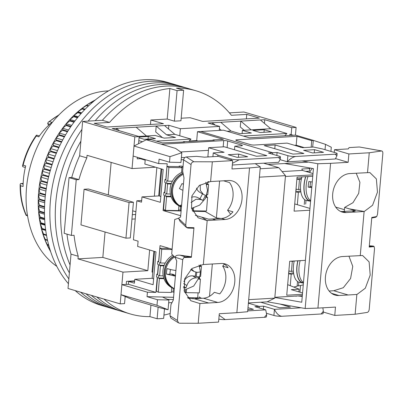 <?xml version="1.0" encoding="UTF-8"?>
<svg xmlns="http://www.w3.org/2000/svg" width="403" height="403" viewBox="0 0 403 403"><rect width="100%" height="100%" fill="white"/><g stroke="black" fill="none" stroke-linecap="round" stroke-linejoin="round"><path stroke-width="0.6" d="M164.489 308.894L163.658 318.37A116.316 87.249 -73.6 0 1 160.384 318.637A116.316 87.249 -73.6 0 1 157.12 318.753L149.921 316.627A116.316 87.249 -73.6 0 1 130.25 313.932A116.316 87.249 -73.6 0 1 103.979 299.086M170.187 313.489A116.316 87.249 -73.6 0 1 163.95 315.07M295.439 135.131L296.114 127.419L291.757 127.675L291.147 134.632M140.214 158.681L137.221 158.858L137.363 157.296M138.551 143.71L139.171 136.582L134.814 136.839L132.038 168.575L155.543 167.205M156.843 167.588L154.344 196.175M149.634 249.991L147.825 270.685L122.975 272.136L120.2 303.877L124.557 303.62L125.182 296.497M126.24 284.412L126.507 281.349L134.622 280.876M152.742 272.06L152.037 272.101L153.865 251.24M158.701 195.918L161.074 168.837M229.393 112.87L243.931 112.019L296.114 127.419M122.975 272.136L77.991 258.862L78.217 256.258L71.019 254.132L68.016 288.477L120.2 303.877M77.991 258.862L102.841 257.411L147.825 270.685M108.311 194.876L111.152 162.414M135.871 211.756L132.678 210.814M102.841 257.411L105.062 232.012M134.814 136.839L82.63 121.439L79.623 155.785L86.821 157.905L87.053 155.301L132.038 168.575M116.412 129.867L116.543 128.366L112.18 128.617L139.171 136.582M291.757 127.675L264.766 119.706L264.444 123.389M153.175 259.089L153.86 259.29M119.323 130.728L116.543 128.366L168.857 125.308L180.373 128.708L219.605 126.416L208.089 123.016L264.766 119.706M183.617 90.237L180.947 120.784L174.408 121.167L167.21 119.046L150.858 119.998L163.457 123.716L106.785 127.026L94.186 123.308L109.561 122.411A116.316 87.249 -73.6 0 1 169.88 88.499L177.078 90.62A116.316 87.249 106.4 0 1 183.617 90.237L176.418 88.116A116.316 87.249 -73.6 0 1 196.095 90.811A116.316 87.249 -73.6 0 1 231.393 115.293L246.767 114.397L259.366 118.114L202.694 121.424L190.095 117.706L181.169 118.23M109.561 122.411L102.362 120.285L82.63 121.439M78.938 179.592L71.739 177.471A116.316 87.249 -73.6 0 1 79.623 155.785A116.316 87.249 -73.6 0 0 71.739 177.471L69.039 177.627L64.168 233.307L71.366 235.428L76.238 179.753L78.938 179.592A116.316 87.249 -73.6 0 1 86.821 157.905M102.362 120.285A116.316 87.249 -73.6 0 1 188.896 88.685A116.316 87.249 -73.6 0 0 165.96 86.106A116.316 87.249 -73.6 0 0 102.362 120.285M75.19 290.593A116.316 87.249 -73.6 0 0 101.46 305.434L123.051 311.806A116.316 87.249 -73.6 0 1 96.78 296.966A116.316 87.249 -73.6 0 0 123.051 311.806L130.25 313.932M71.019 254.132A116.316 87.249 -73.6 0 1 66.979 234.138A116.316 87.249 -73.6 0 0 71.019 254.132M78.217 256.258A116.316 87.249 -73.6 0 1 74.066 235.271L71.366 235.428M84.081 189.264L88.438 189.007L133.423 202.286L129.066 202.538L84.081 189.264L80.963 224.899L125.948 238.173L129.066 202.538M135.635 214.487L132.34 214.678M131.952 219.131L135.242 218.94M168.535 128.99L168.857 125.308M164.495 125.565L174.806 134.32L166.52 134.804L156.213 126.048L155.699 131.917L162.374 137.584M179.753 135.776L180.373 128.708M219.257 130.421L219.605 126.416M215.232 125.126L212.452 122.764L212.321 124.265M244.147 130.27L240.274 126.975L240.787 121.107L251.094 129.862L270.715 128.718L286.906 133.494L243.301 136.043M158.132 307.197L157.12 318.753M149.921 316.627L150.934 305.071M138.647 136.431L146.465 135.972L136.159 127.217M169.88 88.499L167.21 119.046M150.858 119.998L150.47 124.477M174.408 121.167L177.078 90.62M246.767 114.397L246.379 118.875M260.403 119.963L270.715 128.718M220.733 122.28L231.04 131.035L227.106 131.262M221.323 130.3L219.408 128.673M76.238 179.753L69.039 177.627M125.948 238.173L130.305 237.921L133.423 202.286M125.177 296.553L125.59 296.673M174.806 134.32L190.997 139.095L188.906 141.352M139.131 137.035L148.269 136.501L155.467 138.627L144.128 139.287L139.065 137.796M166.52 134.804L175.517 137.458L164.182 138.118L155.185 135.463L146.465 135.972M138.818 140.647L142.445 141.72M156.329 141.121L190.997 139.095M231.04 131.035L240.037 133.69L251.376 133.025L242.374 130.371L251.094 129.862M271.426 131.857L264.232 129.731L252.898 130.396L260.091 132.516L271.426 131.857M284.815 135.751L286.906 133.494M148.269 136.501L148.042 139.06M242.374 130.371L242.097 133.569M264.232 129.731L264.005 132.29M117.651 310.214A116.316 87.249 -73.6 0 1 91.385 295.369A116.316 87.249 -73.6 0 0 117.651 310.214M70.077 264.942A116.316 87.249 -73.6 0 1 80.907 141.136A116.316 87.249 -73.6 0 0 70.077 264.942M68.434 283.702A116.316 87.249 -73.6 0 1 54.093 158.989A116.316 87.249 -73.6 0 1 144.365 79.734A116.316 87.249 -73.6 0 1 167.305 82.313L172.701 83.91A116.316 87.249 -73.6 0 0 149.765 81.325A116.316 87.249 -73.6 0 0 61.296 155.961A116.316 87.249 -73.6 0 0 68.853 278.931A116.316 87.249 -73.6 0 1 61.296 155.961A116.316 87.249 -73.6 0 1 149.765 81.325A116.316 87.249 -73.6 0 1 172.701 83.91L178.101 85.501A116.316 87.249 -73.6 0 0 155.165 82.917A116.316 87.249 -73.6 0 0 88.161 121.117A116.316 87.249 -73.6 0 1 155.165 82.917A116.316 87.249 -73.6 0 1 178.101 85.501L183.496 87.093A116.316 87.249 -73.6 0 0 160.56 84.514A116.316 87.249 -73.6 0 0 95.224 120.704A116.316 87.249 -73.6 0 1 160.56 84.514A116.316 87.249 -73.6 0 1 183.496 87.093L196.095 90.811M108.553 90.907A94.186 70.651 106.4 0 0 106.976 90.977A94.186 70.651 106.4 0 0 30.845 164.389A94.186 70.651 106.4 0 0 56.783 266.323M49.438 249.457A96.458 72.354 -73.6 0 1 49.373 249.341A96.458 72.354 -73.6 0 1 49.211 249.049A96.458 72.354 -73.6 0 1 46.889 244.404A96.458 72.354 -73.6 0 1 44.829 239.533A96.458 72.354 -73.6 0 1 43.035 234.46A96.458 72.354 -73.6 0 1 41.519 229.196A96.458 72.354 -73.6 0 1 40.28 223.776A96.458 72.354 -73.6 0 1 39.328 218.204A96.458 72.354 -73.6 0 1 38.668 212.517A96.458 72.354 -73.6 0 1 38.3 206.729A96.458 72.354 -73.6 0 1 38.225 200.865A96.458 72.354 -73.6 0 1 38.441 194.946A96.458 72.354 -73.6 0 1 38.678 191.828A96.458 72.354 -73.6 0 1 38.955 189.002A96.458 72.354 -73.6 0 1 39.761 183.053A96.458 72.354 -73.6 0 1 40.854 177.119A96.458 72.354 -73.6 0 1 42.229 171.225A96.458 72.354 -73.6 0 1 43.887 165.396A96.458 72.354 -73.6 0 1 45.811 159.653A96.458 72.354 -73.6 0 1 48.002 154.022A96.458 72.354 -73.6 0 1 50.451 148.521A96.458 72.354 -73.6 0 1 53.141 143.176A96.458 72.354 -73.6 0 1 56.072 138.002A96.458 72.354 -73.6 0 1 59.221 133.03A96.458 72.354 -73.6 0 1 62.586 128.27A96.458 72.354 -73.6 0 1 66.147 123.741A96.458 72.354 -73.6 0 1 69.895 119.464A96.458 72.354 -73.6 0 1 73.809 115.46A96.458 72.354 -73.6 0 1 77.88 111.737A96.458 72.354 -73.6 0 1 82.086 108.311A96.458 72.354 -73.6 0 1 86.413 105.203A96.458 72.354 -73.6 0 1 90.841 102.417A96.458 72.354 -73.6 0 1 93.108 101.138L95.466 99.863M49.373 249.341L49.71 249.87A99.294 74.484 106.4 0 1 49.463 249.386L47.433 244.989A99.294 74.484 106.4 0 1 47.216 244.48L44.829 239.533L45.423 239.886A99.294 74.484 106.4 0 1 45.237 239.352L43.035 234.46L43.695 234.576A99.294 74.484 106.4 0 1 43.539 234.027L41.519 229.196L42.255 229.085A99.294 74.484 106.4 0 1 42.124 228.521L40.28 223.776L41.106 223.438A99.294 74.484 106.4 0 1 41.005 222.854L39.328 218.204L40.255 217.65A99.294 74.484 106.4 0 1 40.184 217.056L38.668 212.517L39.701 211.746A99.294 74.484 106.4 0 1 39.66 211.142L38.3 206.729L39.449 205.757A99.294 74.484 106.4 0 1 39.439 205.142L38.225 200.865L39.499 199.692A99.294 74.484 106.4 0 1 39.519 199.072L38.441 194.946L39.852 193.586A99.294 74.484 106.4 0 1 39.907 192.961L38.955 189.002L40.507 187.46A99.294 74.484 106.4 0 1 40.592 186.836L39.761 183.053L41.464 181.34A99.294 74.484 106.4 0 1 41.574 180.715L40.854 177.119L42.713 175.245A99.294 74.484 106.4 0 1 42.854 174.625L42.229 171.225L44.249 169.205A99.294 74.484 106.4 0 1 44.421 168.59L43.887 165.396L46.073 163.235A99.294 74.484 106.4 0 1 46.274 162.636L45.811 159.653L48.174 157.371A99.294 74.484 106.4 0 1 48.4 156.782L48.002 154.022L50.541 151.629A99.294 74.484 106.4 0 1 50.798 151.054L50.451 148.521L53.166 146.032A99.294 74.484 106.4 0 1 53.448 145.473L53.141 143.176L56.042 140.602A99.294 74.484 106.4 0 1 56.349 140.063L56.072 138.002L59.155 135.363A99.294 74.484 106.4 0 1 59.488 134.839L59.221 133.03L62.495 130.33A99.294 74.484 106.4 0 1 62.848 129.831L62.586 128.27L66.047 125.529A99.294 74.484 106.4 0 1 66.419 125.056L66.147 123.741L69.795 120.976A99.294 74.484 106.4 0 1 70.187 120.527L69.895 119.464L73.724 116.694A99.294 74.484 106.4 0 1 74.137 116.271L73.809 115.46L77.824 112.689A99.294 74.484 106.4 0 1 78.253 112.296L77.88 111.737L82.076 108.986A99.294 74.484 106.4 0 1 82.514 108.629L82.086 108.311L86.459 105.596A99.294 74.484 106.4 0 1 86.912 105.269L86.413 105.203L90.962 102.533A99.294 74.484 106.4 0 1 91.426 102.241L95.566 99.808M49.579 249.719L50.647 251.663M39.907 192.961L45.474 194.609M45.932 191.062L38.955 189.002M39.852 193.586L45.403 195.223M46.219 189.143L40.507 187.46M38.441 194.946L45.217 196.946M46.315 188.528L40.592 186.836M39.519 199.072L44.884 200.654M46.894 185.153L39.761 183.053M39.499 199.692L44.839 201.268M47.292 183.058L41.464 181.34M38.225 200.865L44.733 202.785M47.413 182.438L41.574 180.715M39.439 205.142L44.547 206.648M48.088 179.254L40.854 177.119M39.449 205.757L44.526 207.253M48.612 176.988L42.713 175.245M38.3 206.729L44.491 208.558M48.763 176.373L42.854 174.625M39.66 211.142L44.456 212.557M49.524 173.376L42.229 171.225M39.701 211.746L44.461 213.152M50.184 170.953L44.249 169.205M38.668 212.517L44.476 214.23M50.36 170.343L44.421 168.59M40.184 217.056L44.612 218.361M51.191 167.547L43.887 165.396M40.255 217.65L44.642 218.945M52.002 164.988L46.073 163.235M39.328 218.204L44.688 219.786M52.199 164.384L46.274 162.636M41.005 222.854L45 224.033M53.08 161.799L45.811 159.653M41.106 223.438L45.05 224.602M54.052 159.104L48.174 157.371M40.28 223.776L45.111 225.201M54.269 158.515L48.4 156.782M42.124 228.521L45.61 229.549M55.186 156.142L48.002 154.022M42.255 229.085L45.685 230.098M56.324 153.336L50.541 151.629M41.519 229.196L45.73 230.44M56.571 152.757L50.798 151.054M43.539 234.027L46.431 234.884M57.503 150.601L50.451 148.521M43.695 234.576L46.526 235.412M58.818 147.7L53.166 146.032M43.035 234.46L46.541 235.493M59.085 147.135L53.448 145.473M45.237 239.352L47.443 240.007M60.012 145.201L53.141 143.176M45.423 239.886L47.559 240.515M61.513 142.214L56.042 140.602M61.795 141.67L56.349 140.063M47.216 244.48L48.632 244.898M62.702 139.962L56.072 138.002M47.433 244.989L48.758 245.382M64.394 136.909L59.155 135.363M64.697 136.38L59.488 134.839M49.463 249.386L49.962 249.533M65.563 134.899L59.221 133.03M49.71 249.87L50.103 249.986M67.452 131.791L62.495 130.33M67.769 131.287L62.848 129.831M68.57 130.033L62.586 128.27M70.666 126.895L66.047 125.529M70.999 126.406L66.419 125.056M71.714 125.383L66.147 123.741M74.011 122.22L69.795 120.976M74.359 121.761L70.187 120.527M74.963 120.96L69.895 119.464M77.472 117.797L73.724 116.694M77.829 117.364L74.137 116.271M78.303 116.784L73.809 115.46M81.023 113.631L77.824 112.689M81.386 113.223L78.253 112.296M81.708 112.865L77.88 111.737M84.635 109.742L82.076 108.986M85.003 109.359L82.514 108.629M85.144 109.218L82.086 108.311M88.282 106.135L86.459 105.596M88.65 105.782L86.912 105.269M91.929 102.82L90.962 102.533M92.297 102.498L91.426 102.241M58.742 115.137A68.087 51.075 106.4 0 0 49.388 121.585L51.947 122.341A68.087 51.075 106.4 0 0 38.794 136.813L36.235 136.058A68.087 51.075 106.4 0 0 23.142 165.159L25.701 165.915A68.087 51.075 106.4 0 0 23.772 176.202A68.087 51.075 106.4 0 0 23.082 186.493L20.523 185.738L20.15 184.413L20.639 183.556L23.157 183.441M23.142 165.159L22.472 166.117L23.072 166.771M49.388 121.585L48.234 122.195L47.68 123.459L49.66 124.341M20.523 185.738A68.087 51.075 106.4 0 0 26.195 214.97L26.175 215.414L27.54 215.817M36.235 136.058L36.658 135.136L39.413 135.942M48.647 125.288L47.811 123.792M112.256 308.622A116.316 87.249 -73.6 0 1 85.985 293.777A116.316 87.249 -73.6 0 0 112.256 308.622M69.381 272.851A116.316 87.249 -73.6 0 1 81.935 129.393A116.316 87.249 -73.6 0 0 69.381 272.851M106.855 307.031A116.316 87.249 -73.6 0 1 80.585 292.185A116.316 87.249 -73.6 0 0 106.855 307.031M312.647 147.1L313.343 140.375L295.545 135.126L249.331 137.821L223.423 130.174L200.749 131.499L272.73 152.742L272.599 154.243L272.73 152.742L200.749 131.499L197.48 131.69L196.704 140.597L189.198 141.035M248.404 302.945L267.068 301.857L274.775 298.134L285.49 175.643L278.805 167.673L263.602 163.185L268.01 164.484L307.857 162.157M301.147 307.786L274.438 309.348L263.643 306.159L259.285 306.416L259.154 307.917L259.285 306.416L248.384 303.197L259.285 306.416L254.923 306.668L265.723 309.857L247.709 310.904M168.676 302.789L172 302.593M132.285 299.57L161.603 308.219L168.066 309.736L156.994 305.308L121.001 294.689L132.285 299.57M264.423 317.297A5.672 0.977 5 0 0 266.479 316.728L266.665 314.572L264.423 317.297L225.186 319.589L219.167 315.237M218.824 319.146A5.672 0.977 5 0 0 225.186 319.589M133.514 280.941L134.254 281.299L128.663 281.501L134.421 283.198L134.763 279.304L153.115 284.72L155.991 251.87L137.635 246.45L138.098 241.16L133.418 239.78L136.829 200.805L141.655 200.523M154.551 251.442L152.198 278.282L134.763 279.304M136.829 200.805L141.508 202.185L141.972 196.896L159.407 195.878L160.817 196.669M161.759 169.038L159.407 195.878M141.972 196.896L160.323 202.311L163.2 169.462L144.843 164.046L145.186 160.147L139.428 158.45L139.473 157.921M276.826 155.493L277.088 152.485L268.368 152.994L279.163 156.183A5.672 0.977 -175 0 1 280.458 156.928A5.672 0.977 -175 0 1 278.402 157.497L239.17 159.79A5.672 0.977 -175 0 1 231.211 158.984L217.897 155.054L213.242 152.908L224.133 152.269L208.663 147.705L224.355 146.788L256.384 156.238L266.846 155.629L234.818 146.178L241.357 145.795A2.836 0.489 -175 0 0 242.384 145.508A2.836 0.489 -175 0 0 241.74 145.135L227.7 140.995A2.836 0.489 -175 0 0 223.72 140.592L161.407 144.229L175.582 148.42L146.269 139.77L150.843 139.503L162.359 142.904L184.584 141.987L183.506 141.665L214.23 140.254L213.147 139.937L223.393 139.337L197.48 131.69M237.201 157.361L247.664 156.747L238.667 154.092L228.204 154.707L237.201 157.361M232.309 165.013L278.629 162.308L280.271 159.084L280.458 156.928M278.805 167.673L260.147 168.761M285.49 175.643L259.411 177.164M274.775 298.134L248.691 299.656M198.971 298.467L199.107 296.92L201.545 298.316M247.82 309.63L253.401 309.303L247.986 307.706M265.723 309.857L266.665 314.572M153.608 279.072L152.198 278.282M196.704 140.597L197.541 140.849M217.776 156.389L217.897 155.054M232.466 163.26L239.17 159.79M278.402 157.497L280.271 159.084M182.806 142.088L183.506 141.665M212.452 140.36L213.147 139.937M146.269 139.77L134.008 146.027L169.995 156.646L181.803 152.752L175.582 148.42M208.432 150.344L180.675 151.966M234.818 146.178L234.501 149.78M208.663 147.705L207.883 156.611L208.89 156.908M213.242 152.908L212.91 156.676M238.39 157.291L238.667 154.092M220.95 218.461L216.371 217.947L219.6 181.038M216.371 217.947L205.203 211.535L205.253 210.991M205.203 211.535L192.614 211.243M181.113 210.976L163.094 210.557L180.695 215.751M172.116 249.2L160.026 245.634L158.651 261.381M212.341 264L209.515 296.306M198.09 292.84L197.651 297.837L198.77 298.482M167.623 299.409L173.361 299.545M168.066 309.736L168.917 300.008L157.477 299.741L156.994 305.308M173.557 297.313L162.52 297.061L168.917 300.008M157.477 299.741L147.04 296.658L147.433 292.205L121.877 284.664L121.001 294.689M121.877 284.664L128.421 284.286L128.663 281.501M157.251 277.365L155.936 292.407L128.421 284.286M158.369 264.61L157.528 274.186M134.008 146.027L133.131 156.047L158.686 163.588L167.19 163.784L165.809 179.531M165.527 182.761L164.691 192.342M164.414 195.52L163.094 210.557M158.686 163.588L159.074 159.135L169.512 162.213L180.952 162.48L181.803 152.752M169.512 162.213L169.995 156.646M184.831 157.538L181.39 157.457M155.936 292.407L147.433 292.205M147.04 296.658L173.562 297.278M187.486 297.6L197.651 297.837M197.792 298.537L195.233 297.782M193.047 297.731L192.951 298.819M181.194 159.689L183.637 159.744M170.363 194.009L166.766 193.959L165.819 193.415L165.598 196.201L166.54 196.74L165.447 210.386L163.558 209.298L164.651 195.656L163.704 195.112L163.93 192.327L164.872 192.871L165.678 182.846L164.731 182.307L164.953 179.521L165.9 180.065L166.993 166.419L168.882 167.507L167.789 181.149L166.847 180.604L166.62 183.39L167.567 183.934L171.164 183.99M166.993 166.419L180.055 166.62L179.108 166.076L181.773 166.117L183.033 166.666M166.766 193.959L167.567 183.934M206.719 184.529L208.618 184.559L207.812 194.584L206.915 194.568M208.618 184.559L207.671 184.015L207.852 181.758L208.85 181.637M206.175 196.815L206.643 196.825L206.789 195.022M206.643 196.825L207.59 197.369L206.497 211.011L193.435 210.809L192.488 210.27L192.654 208.195M178.549 210.054L180.227 210.084L181.143 210.608M165.447 210.386L178.509 210.583L178.892 205.797M192.186 210.265L192.488 210.27M164.918 192.342L163.93 192.327M168.882 167.507L181.944 167.703L181.002 167.164L182.987 167.195M166.62 183.39L171.361 183.461M180.227 210.084L180.499 206.689M206.548 184L207.671 184.015M193.435 210.809L193.667 207.958M205.953 197.344L207.59 197.369M166.54 196.74L171.134 196.81M181.944 167.703L181.562 172.504M172.383 181.219L167.789 181.149M165.94 179.536L164.953 179.521M179.108 166.076L179.068 166.605M165.598 196.201L170.953 196.281M182.836 171.98A18.724 17.289 119.9 0 0 170.207 187.974A18.724 17.289 119.9 0 0 178.373 205.5L179.693 206.255A18.724 17.289 -60.1 0 1 171.461 189.329A18.724 17.289 -60.1 0 1 183.068 173.179M179.693 206.255A18.724 17.289 -60.1 0 0 180.544 206.714L180.64 206.442M172.822 255.164A18.724 17.289 119.9 0 0 162.898 271.415A18.724 17.289 119.9 0 0 171.21 287.344L172.534 288.105A18.724 17.289 -60.1 0 1 164.212 272.383A18.724 17.289 -60.1 0 1 173.784 256.137M172.534 288.105A18.724 17.289 -60.1 0 0 173.386 288.558L173.476 288.291M163.205 275.859L159.603 275.803L158.656 275.264L158.434 278.045L159.381 278.589L158.288 292.23L156.394 291.147L157.487 277.506L156.545 276.962L156.767 274.176L157.714 274.72L158.515 264.695L157.573 264.151L157.795 261.371L158.742 261.91L159.835 248.268L161.724 249.351L160.631 262.998L159.684 262.454L159.462 265.239L160.409 265.779L164.006 265.834M159.603 275.803L160.409 265.779M199.561 266.378L201.455 266.408L200.654 276.433L199.656 276.418L199.485 278.675L200.427 279.214L199.334 292.86L186.277 292.659L185.33 292.115L185.496 290.044M201.455 266.408L200.513 265.864L200.603 264.721M171.391 291.903L173.068 291.928L173.98 292.452M158.288 292.23L171.351 292.432L171.733 287.646M184.514 292.104L185.33 292.115M157.754 274.191L156.767 274.176M159.835 248.268L169.451 248.414M172.091 249.512L161.724 249.351M159.462 265.239L164.197 265.31M173.068 291.928L173.34 288.538M199.389 265.849L200.513 265.864M186.277 292.659L186.503 289.807M198.795 279.188L200.427 279.214M159.381 278.589L163.976 278.659M165.225 263.068L160.631 262.998M158.782 261.386L157.795 261.371M158.434 278.045L163.789 278.125M199.011 278.664L199.485 278.675M182.368 190.12L179.431 188.599L182.03 183.551L183.446 184.292M200.16 184.861L200.351 190.493L203.389 194.362L205.419 195.354L204.2 197.918L202.825 200.397L201.082 199.561L195.989 199.248L191.057 202.502M181.506 206.437A17.974 16.594 -60.1 0 1 180.07 205.485L181.637 204.936M183.118 173.451A18.442 17.027 119.9 0 0 173.809 182.347A18.442 17.027 119.9 0 0 181.476 206.83M201.082 199.561L197.641 197.586A8.513 7.859 119.9 0 0 191.506 197.309M202.825 200.397L199.979 198.765L202.502 193.853M196.493 188.085A8.513 7.859 119.9 0 0 199.893 192.357L203.389 194.362M197.641 197.586L199.979 198.765M169.809 273.929L171.441 274.065L174.882 276.04L166.419 274.1A17.974 16.594 -60.1 0 1 167.215 268.549C169.29 269.29 172.111 269.939 175.683 270.489M173.98 256.328A18.442 17.027 119.9 0 0 164.469 273.305A18.442 17.027 119.9 0 0 174.313 288.674M191.47 268.902L194.095 271.516L196.84 272.287C199.379 272.257 200.538 271.949 200.311 271.365M200.311 271.662A17.974 16.594 -60.1 0 1 199.515 276.916L193.692 286.054L184.005 290.281M196.039 277.838L192.599 275.864L199.515 276.916C199.747 277.501 198.588 277.808 196.039 277.838C191.652 278.221 188.604 280.77 186.911 285.49L185.914 287.923L183.35 287.747M166.419 274.1L169.744 274.383L170.444 269.486M175.461 275.571L174.479 275.012A8.513 7.859 119.9 0 0 171.441 274.065M185.914 287.923L183.526 286.558M192.599 275.864A8.513 7.859 119.9 0 0 183.904 281.757M196.815 272.287L196.19 276.634M195.248 276.09L195.808 272.181M215.902 220.028L225.06 219.494A19.858 14.896 -73.6 0 0 241.664 201.686A19.858 14.896 -73.6 0 0 232.385 180.962A19.858 14.896 -73.6 0 0 228.471 180.519L210.416 181.562L199.238 185.536L191.939 195.868L191.516 208.326L198.145 217.801L207.006 220.537L215.902 220.028L212.305 218.97L208.689 219.182L195.314 215.308M217.801 302.457A19.858 14.896 -73.6 0 0 234.41 284.649A19.858 14.896 -73.6 0 0 225.126 263.925A19.858 14.896 -73.6 0 0 221.212 263.481L203.157 264.524L191.979 268.499L184.68 278.831L184.262 291.283L190.886 300.759L199.747 303.499L217.801 302.457L203.404 298.21A19.858 14.896 106.4 0 0 214.331 292.296L219.731 293.888A19.858 14.896 106.4 0 0 222.683 266.151L228.078 267.748A19.858 14.896 106.4 0 0 223.282 263.542M212.305 218.97L221.459 218.431A19.858 14.896 106.4 0 0 232.969 211.822L227.574 210.23A19.858 14.896 106.4 0 0 229.473 182.559L224.073 180.962A19.858 14.896 106.4 0 0 223.932 180.786M222.683 266.151L224.39 264.161M210.598 181.567L212.326 161.799L232.697 160.611L231.967 168.963L249.522 167.935L236.858 312.698L247.638 311.721L260.303 166.958L255.245 163.673M230.889 214.064L230.375 213.912L227.574 210.23M203.339 264.524L207.187 220.542M236.858 312.698L219.297 313.725L218.567 322.078L198.2 323.266L199.928 303.499M193.888 228.254L187.964 228.083L186.508 227.494L180.065 221.358L178.519 218.219L174.716 219.509L171.693 254.031L175.088 257.446L176.736 260.963L173.325 299.993L170.958 304.648L169.985 315.786L170.988 318.153L178.529 322.884L177.406 320.44L182.72 259.658L183.864 257.502L191.38 257.326L193.969 227.71L186.493 227.478L185.728 225.317L191.042 164.54C191.354 162.862 192.296 161.935 193.863 161.759L212.326 161.799M203.404 298.21L194.251 298.744L188.055 298.27M194.251 298.744L208.648 302.991M249.522 167.935L260.303 166.958M232.697 160.611L218.3 156.359L204.467 157.17L196.508 156.359L186.216 156.963C184.786 157.22 183.919 158.198 183.622 159.885L182.65 171.018L183.995 178L180.579 217.031L178.519 218.219M198.2 323.266L179.738 323.226L178.529 322.884M175.088 257.446L175.109 257.23C175.537 255.638 177.189 254.958 180.07 255.19L191.39 256.761L185.445 256.902L180.07 255.19M186.508 227.494L193.969 227.71M183.884 257.507L185.445 256.902M312.884 174.872L285.42 176.479L274.846 297.298L302.315 295.696M313 173.537L302.366 170.398L282.085 171.582M280.156 159.674L287.349 161.794L335.301 158.999L336.943 155.775L337.13 153.619A5.672 0.977 -175 0 1 335.079 154.188L295.842 156.48A5.672 0.977 -175 0 1 287.883 155.674L277.088 152.485M313.237 140.355L311.731 140.672L296.961 136.315L236.803 139.826A2.836 0.489 -175 0 0 235.775 140.108A2.836 0.489 -175 0 0 236.42 140.486L250.454 144.627A2.836 0.489 -175 0 0 254.434 145.03L287.132 143.12L302.608 147.689L313.504 147.05L322.521 148.944L335.84 152.873A5.672 0.977 -175 0 1 337.13 153.619M303.625 150.299L312.622 152.954L323.523 152.319L314.526 149.664L303.625 150.299M303.902 153.462L275.113 144.969L264.212 145.604L293.006 154.102L303.902 153.462M321.095 313.987A5.672 0.977 5 0 0 323.151 313.418L323.342 311.262L321.095 313.987L281.863 316.279C279.037 315.972 276.564 313.665 274.438 309.348L273.904 315.468A5.672 0.977 5 0 0 281.863 316.279M266.655 313.333L273.904 315.468M263.643 306.159L263.381 309.166M260.756 302.225L279.561 307.776L290.457 307.136L279.899 304.023M274.821 297.585L275.325 297.56M305.409 260.338L289.712 261.255L286.74 295.218L302.436 294.306M312.763 176.262L297.066 177.179L294.094 211.147L309.791 210.23M302.366 170.398L301.837 169.033L309.695 168.575L309.504 167.915M305.65 171.366L309.469 171.144L309.695 168.575M274.786 148.722L275.113 144.969M287.883 155.674L287.349 161.794C290.12 158.727 292.951 156.953 295.842 156.48M335.079 154.188L336.943 155.775M314.526 149.664L314.244 152.863M294.568 145.317L296.185 145.221L296.961 136.315M296.185 145.221L304.22 147.594M311.161 147.191L311.731 140.672M289.772 135.458L289.878 134.254L293.268 135.257M313.343 140.375L325.508 144.36L331.301 147.226L330.934 151.422M344.434 209.671L335.679 207.092M322.863 307.816L323.342 311.262M287.666 284.664L299.142 289.183L298.845 291.873M296.301 296.049L296.119 296.341M298.512 291.777L298.92 291.752M299.142 289.183L291.283 289.641L302.552 292.966M309.947 208.427L294.729 203.933M325.508 144.36L325.045 149.684M299.605 296.145L299.63 295.852M299.953 292.2L300.537 285.505M295.993 145.735L299.696 146.284L298.155 146.375M299.651 146.813L299.696 146.284M297.817 146.274L298.981 146.208L296.336 145.836M300.341 147.019L300.215 146.501L299.807 146.526L299.928 146.899M293.384 271.012L291.445 271.451L292.281 261.436L294.22 260.998A18.724 9.108 100.6 0 0 299.469 282.362L302.88 283.002A18.724 9.108 -79.4 0 1 297.832 260.781M303.257 284.896L298.537 285.959L298.85 282.201M290.256 285.682L291.213 274.231L288.775 273.773L293.54 272.705M291.445 271.451L289.006 270.992L288.775 273.773M290.936 261.184L292.281 261.436M297.152 285.697L298.537 285.959M293.706 287.042L297.102 286.281L297.505 281.485M291.213 274.231L293.686 273.677M303.419 283.067A18.724 9.108 -79.4 0 1 302.88 283.002M301.953 176.897A18.724 9.108 100.6 0 0 306.633 200.518L310.043 201.152A18.724 9.108 -79.4 0 1 305.625 176.68M310.582 201.223A18.724 9.108 -79.4 0 1 310.043 201.152M307.534 171.925A18.724 9.108 -79.4 0 1 307.892 171.235M309.66 168.449A18.724 9.108 -79.4 0 1 310.008 168.001M300.542 189.168L298.603 189.601L299.444 179.587L301.379 179.154M305.696 204.109L306.013 200.351M297.343 204.704L298.371 192.382L295.938 191.929L300.703 190.856M298.603 189.601L296.17 189.148L295.938 191.929M297.172 177.174L297.006 179.134L299.444 179.587M297.006 179.134L301.63 178.091M304.663 199.636L304.265 204.432M298.371 192.382L300.845 191.828M297.978 260.771A18.442 8.972 100.6 0 0 303.192 282.765L303.444 282.795M310.209 168.036A18.442 8.972 100.6 0 0 309.685 168.711M308.078 171.225A18.442 8.972 100.6 0 0 307.685 171.965M305.776 176.67A18.442 8.972 100.6 0 0 310.35 200.916L310.602 200.946M311.771 187.596L308.194 187.138A17.974 8.745 -79.4 0 1 308.849 181.541L312.265 181.985M308.194 187.138L309.972 186.962L310.577 181.783M356.972 294.457L365.314 288.205L370.211 275.078L369.113 261.89L362.589 255.502L342.394 256.545A19.858 14.896 -73.6 0 0 325.785 274.352A19.858 14.896 -73.6 0 0 335.069 295.077A19.858 14.896 -73.6 0 0 338.983 295.52L356.972 294.457M348.948 256.162L352.766 266.393L350.585 278.493L343.301 287.712L333.744 290.734L348.137 294.986M355.396 212.023L364.231 211.494L372.574 205.243L377.47 192.115L376.367 178.932L369.848 172.544L349.653 173.582A19.858 14.896 -73.6 0 0 333.044 191.395A19.858 14.896 -73.6 0 0 342.323 212.114A19.858 14.896 -73.6 0 0 346.242 212.557L355.396 212.023L351.799 210.96L355.416 210.749L344.63 207.424L344.283 211.399M340.57 211.434A19.858 14.896 106.4 0 0 342.641 211.494L351.799 210.96M274.831 297.469L301.741 302.24L313.433 168.61L284.664 163.512M302.054 160.938L317.836 163.734L305.172 308.502L267.229 301.776M297.903 295.953L302.25 296.442M364.116 211.515L360.267 255.502M356.856 294.477L355.129 314.239L334.757 315.428L335.487 307.081L317.932 308.104L330.596 163.341L348.152 162.313L348.882 153.961L369.254 152.772L367.526 172.539M356.207 173.199L359.909 182.312L358.705 193.349L352.968 202.699L344.63 207.424M369.254 152.772L381.722 150.949L359.375 146.989L349.079 147.589L348.318 148.903L334.49 149.715L334.253 152.405M317.932 308.104L305.172 308.502M317.836 163.734L330.596 163.341M348.152 162.313L335.603 158.611M333.744 290.734L329.125 291.006M374.09 246.53L374.528 248.596L369.208 309.378C368.957 311.071 368.312 312.083 367.274 312.416L355.129 314.239M369.309 245.795L373.138 246.082L369.249 246.51L369.198 247.069L371.793 217.444L376.765 216.522L371.828 217.459L371.742 218.003L375.661 217.262L376.765 216.522M359.375 146.989L381.399 150.949C382.407 150.969 382.89 151.815 382.85 153.478L377.53 214.255L376.714 216.512M334.49 149.715L348.882 153.961M323.271 312.043L334.757 315.428M369.309 245.78L373.324 246.077L374.135 246.535L369.234 247.074M26.195 214.97L27.459 215.343M23.132 184.136L20.946 183.491M231.211 158.984L231.11 160.142M223.72 140.592L223.176 146.858M227.126 147.604L227.7 140.995M241.74 145.135L241.684 145.765M181.476 206.784A18.321 16.916 -60.1 0 1 174.675 182.836A18.321 16.916 -60.1 0 1 183.284 174.303M174.318 288.629A18.321 16.916 -60.1 0 1 165.346 273.365A18.321 16.916 -60.1 0 1 174.62 256.978M183.632 283.611L186.911 285.49M207.006 220.537L201.621 217.091M225.06 219.494L221.459 218.431M193.863 161.759L186.216 156.963M175.109 257.23L182.72 259.658M177.406 320.44L169.985 315.786M183.622 159.885L191.042 164.54M185.728 225.317L178.504 218.436M236.803 139.826L236.737 140.576M303.474 282.427A18.321 8.911 -79.4 0 1 300.134 260.645M310.637 200.578A18.321 8.911 -79.4 0 1 307.973 176.544M309.625 172.539A18.321 8.911 -79.4 0 1 312.285 168.404M310.018 186.569L311.831 186.906M364.231 211.494L348.343 208.663M342.641 211.494L346.242 212.557M331.538 293.324L338.983 295.52M20.15 184.413C19.964 195.762 21.953 206.079 26.114 215.363M22.83 166.741L25.329 167.477M36.361 135.237C29.817 144.43 25.188 154.727 22.472 166.117M59.216 114.654L48.234 122.195M191.536 208.386L199.692 205.112L205.434 198.442L207.51 190.357L205.822 182.196M200.356 271.516L199.082 265.023M190.705 269.567L194.095 271.516M300.477 147.352L300.522 146.798M310.028 186.488L311.841 186.826"/></g></svg>

